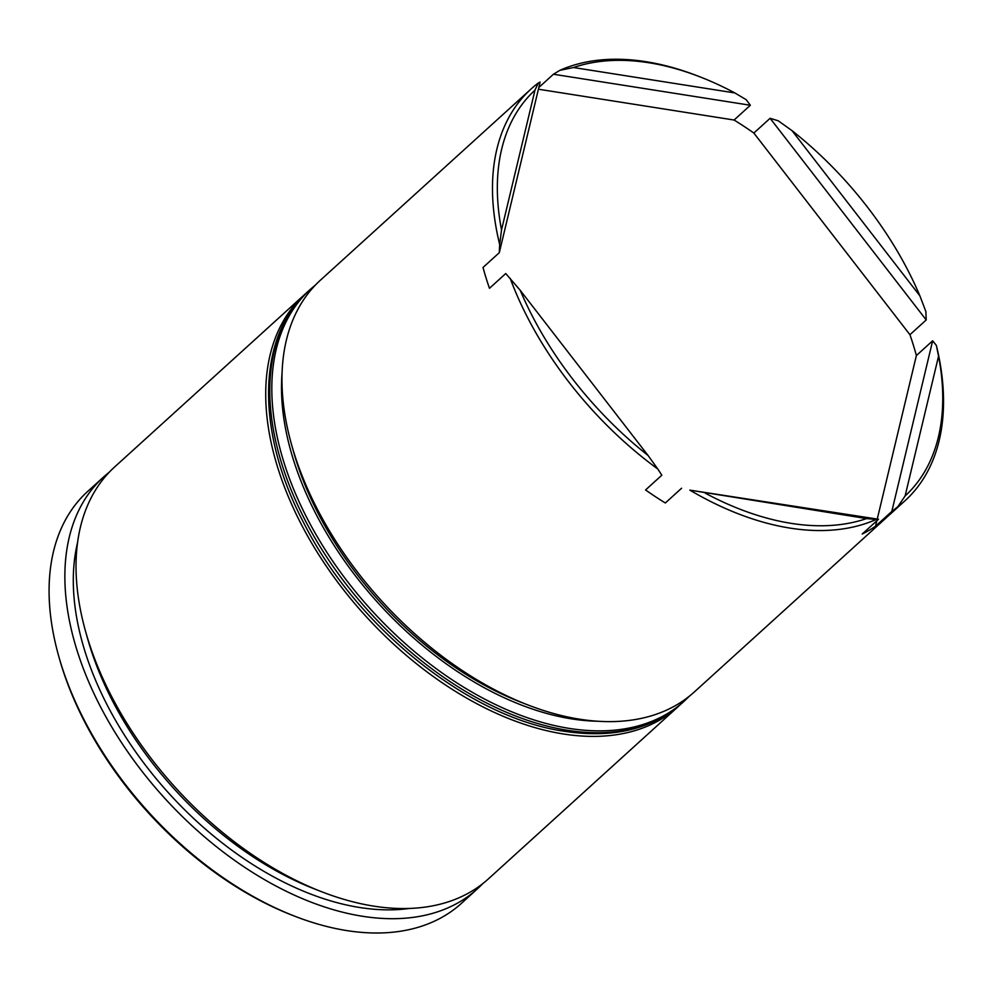 <?xml version="1.0" encoding="UTF-8"?>
<svg xmlns="http://www.w3.org/2000/svg" width="993" height="993" viewBox="0 0 993 993"><rect width="100%" height="100%" fill="white"/><g stroke="black" fill="none" stroke-linecap="round" stroke-linejoin="round"><path stroke-width="1.49" d="M304.305 294.809L114.642 466.958A278.102 170.448 47.8 0 0 85.683 631.784A278.102 170.448 47.8 0 0 321.62 891.726A278.102 170.448 47.8 0 0 373.753 906.125A278.102 170.448 47.8 0 0 488.469 878.817L678.132 706.668A278.102 170.448 -132.2 0 1 563.416 733.976A278.102 170.448 -132.2 0 1 311.864 543.432A278.102 170.448 -132.2 0 1 304.305 294.809A278.102 170.448 -132.2 0 1 306.341 293.009M531.094 88.973A278.102 170.448 -132.2 0 1 538.293 83.002L540.13 82.047L499.293 252.694L499.665 244.415A278.102 170.448 -132.2 0 1 531.094 88.973L320.578 280.038A278.102 170.448 47.8 0 0 291.619 444.864A278.102 170.448 47.8 0 0 527.556 704.807A278.102 170.448 47.8 0 0 579.689 719.205A278.102 170.448 47.8 0 0 694.405 691.898L904.921 500.832A278.102 170.448 -132.2 0 1 897.722 506.802L891.813 511.432L932.65 340.798L916.378 355.556A278.102 170.448 -132.2 0 0 909.936 334.715L926.208 319.957L770.121 118.291L753.848 133.05A278.102 170.448 -132.2 0 0 734.088 120.029L750.36 105.258L553.436 74.239L538.827 87.496M103.458 477.112L87.694 491.423A278.102 170.448 47.8 0 0 58.736 656.249A278.102 170.448 47.8 0 0 294.66 916.179A278.102 170.448 47.8 0 0 346.805 930.59A278.102 170.448 47.8 0 0 461.522 903.282L477.273 888.971A278.102 170.448 -132.2 0 1 362.569 916.278A278.102 170.448 -132.2 0 1 111.005 725.734A278.102 170.448 -132.2 0 1 103.458 477.112A278.102 170.448 -132.2 0 1 109.23 472.234M878.507 519.252L876.124 519.476A278.102 170.448 -132.2 0 1 790.205 528.127A278.102 170.448 -132.2 0 1 689.85 490.132L878.507 519.252L862.234 534.023A278.102 170.448 -132.2 0 0 875.553 526.203L891.813 511.432M553.436 74.239L559.891 70.317A278.102 170.448 -132.2 0 1 645.81 61.665A278.102 170.448 -132.2 0 1 697.942 76.064L700.226 76.957A274.627 168.326 47.8 0 0 648.752 62.733A274.627 168.326 47.8 0 0 573.507 67.524L734.82 92.932A274.627 168.326 47.8 0 0 700.226 76.957M734.82 92.932L746.165 99.66L750.36 105.258M770.121 118.291L778.239 120.798L792.017 130.642L919.878 295.84A274.627 168.326 47.8 0 0 792.017 130.642M919.878 295.84L925.873 311.554L926.208 319.957M932.65 340.798L936.349 345.378A278.102 170.448 -132.2 0 1 904.921 500.832M680.118 704.819A278.102 170.448 -132.2 0 1 678.132 706.668M409.575 908.434A267.676 164.056 -132.2 0 1 359.863 907.528A267.676 164.056 -132.2 0 1 146.952 767.155A267.676 164.056 -132.2 0 1 77.541 542.625M482.685 883.696A278.102 170.448 -132.2 0 1 477.273 888.971M559.891 70.317L573.507 67.524M905.107 495.966A274.627 168.326 47.8 0 0 938.559 356.177L905.107 495.966L897.722 506.802M705.266 493.173A274.627 168.326 47.8 0 0 866.579 518.582L689.85 490.132M520.195 290.266A274.627 168.326 47.8 0 0 648.057 455.464L520.195 290.266L505.747 273.534L489.475 288.305A278.102 170.448 -132.2 0 1 483.02 267.465L499.293 252.694M534.979 90.14A274.627 168.326 47.8 0 0 501.527 229.929L534.979 90.14L538.293 83.002M936.349 345.378L938.559 356.177M876.124 519.476L866.579 518.582M681.595 488.233L665.322 502.992A278.102 170.448 -132.2 0 1 645.562 489.971L661.835 475.2L657.776 468.994A278.102 170.448 -132.2 0 1 510.141 278.239M657.776 468.994L648.057 455.464M499.665 244.415L501.527 229.929M294.66 916.179L292.376 915.298A274.627 168.326 -132.2 0 1 59.394 658.607L58.736 656.249M321.62 891.726L314.756 889.058A267.676 164.056 -132.2 0 1 87.682 638.859L85.683 631.784M527.556 704.807L520.704 702.138A267.676 164.056 -132.2 0 1 293.618 451.939L291.619 444.864M875.553 526.203L876.856 520.754M877.253 519.054L916.378 355.556M734.088 120.029L538.417 89.209M909.936 334.715L753.848 133.05M282.049 373.231A271.151 166.191 47.8 0 0 571.782 718.907A271.151 166.191 47.8 0 0 597.923 721.241M689.229 696.304L684.239 701.132A278.102 170.448 -132.2 0 1 569.523 728.44A278.102 170.448 -132.2 0 1 317.959 537.896A278.102 170.448 -132.2 0 1 310.412 289.273L308.376 291.123A278.102 170.448 47.8 0 0 315.923 539.733A278.102 170.448 47.8 0 0 567.487 730.277A278.102 170.448 47.8 0 0 682.203 702.982C652.426 729.147 613.227 738.593 564.595 731.32C469.242 717.927 355.904 626.98 303.436 522.318C255.474 431.086 256.914 336.242 308.376 291.123M684.239 701.132L682.203 702.982M315.7 284.768L310.412 289.273"/></g></svg>
